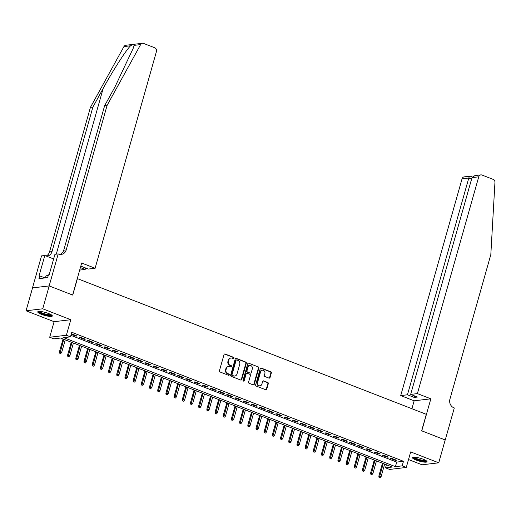 <?xml version="1.0" encoding="UTF-8"?>
<svg xmlns="http://www.w3.org/2000/svg" width="521" height="521" viewBox="0 0 521 521"><rect width="100%" height="100%" fill="white"/><g stroke="black" fill="none" stroke-linecap="round" stroke-linejoin="round"><path stroke-width="0.78" d="M234.001 358.181A0.664 0.586 83.2 0 0 233.61 357.334L225.072 354.013A0.951 0.84 83.2 0 0 224.01 354.599L219.439 370.757A0.951 0.84 83.2 0 0 219.992 371.968L228.53 375.289A0.664 0.586 83.2 0 0 229.273 374.879A0.664 0.586 83.2 0 0 228.888 374.032L227.781 373.603A3.048 2.69 83.2 0 1 226.023 369.734L226.401 368.386A3.048 2.69 83.2 0 1 228.615 366.361A3.048 2.69 83.2 0 1 229.787 366.51L230.894 366.94A0.664 0.586 83.2 0 0 231.637 366.53A0.664 0.586 83.2 0 0 231.252 365.683L230.145 365.254A3.048 2.69 83.2 0 1 228.387 361.379L228.765 360.037A3.048 2.69 83.2 0 1 230.979 358.012A3.048 2.69 83.2 0 1 232.151 358.161L233.258 358.591A0.664 0.586 83.2 0 0 234.001 358.181M233.284 358.604A0.664 0.586 83.2 0 0 233.161 357.386L224.623 354.065A0.951 0.84 83.2 0 0 224.486 354.026M228.556 375.302A0.664 0.586 83.2 0 0 228.439 374.091L227.781 373.603M230.92 366.953A0.664 0.586 83.2 0 0 230.796 365.742L230.145 365.254M423.254 459.248A7.568 1.504 -164.2 0 0 412.463 457.607A7.568 1.504 -164.2 0 0 416.227 460.082A7.568 1.504 -164.2 0 0 427.025 461.723A7.568 1.504 -164.2 0 0 423.254 459.248M48.551 313.512A7.568 1.504 -164.2 0 0 37.753 311.871A7.568 1.504 -164.2 0 0 41.517 314.352A7.568 1.504 -164.2 0 0 52.315 315.993A7.568 1.504 -164.2 0 0 48.551 313.512M268.986 378.116A0.951 0.84 83.2 0 0 270.041 377.536L271.324 372.997A0.951 0.84 83.2 0 0 270.777 371.786L261.288 368.1A0.951 0.84 83.2 0 0 260.233 368.686L255.655 384.843A0.951 0.84 83.2 0 0 256.208 386.054L265.69 389.747A0.951 0.84 83.2 0 0 266.752 389.161L268.302 383.684A0.951 0.84 83.2 0 0 267.748 382.473L263.691 380.897A0.951 0.84 83.2 0 0 262.636 381.476L261.868 384.192A2.546 2.253 83.2 0 1 257.563 382.525L260.572 371.883A2.546 2.253 83.2 0 1 264.876 373.557L264.375 375.328A0.951 0.84 83.2 0 0 264.922 376.54L268.986 378.116M402.179 465.859L406.276 467.454L389.597 469.434L385.501 467.845L392.261 467.037L60.56 338.031L53.8 338.832L49.703 337.243L66.382 335.257L70.472 336.853L63.712 337.654L395.419 466.666L402.179 465.859L403.475 461.287L71.768 332.281L70.472 336.853M49.156 285.918L72.621 295.042L81.68 263.027L95.115 268.256L156.456 51.475A2.911 2.572 83.2 0 0 154.776 47.776L143.594 43.432A2.911 2.572 83.2 0 0 142.474 43.282A2.911 2.572 83.2 0 0 140.618 44.591L107.105 105.385L66.213 249.904A6.793 5.998 -96.8 0 1 61.283 254.417A6.793 5.998 -96.8 0 1 58.665 254.079L58.215 253.903L49.156 285.918L32.478 287.898L49.195 285.931L72.745 295.088L77.401 278.624L426.308 414.325L421.652 430.789L445.195 439.945L438.728 462.811L410.678 451.902L406.276 467.454M49.195 285.931L42.729 308.797L26.05 310.783L54.099 321.691L49.703 337.243M54.099 321.691L70.778 319.712L42.729 308.797M70.778 319.712L66.382 335.257M246.322 363.274A0.951 0.84 83.2 0 0 245.769 362.062L236.287 358.376A0.951 0.84 83.2 0 0 235.225 358.962L230.653 375.12A0.951 0.84 83.2 0 0 231.207 376.331L240.689 380.024A0.951 0.84 83.2 0 0 241.751 379.438L246.322 363.274L245.873 363.326A0.951 0.84 83.2 0 0 245.319 362.121L235.837 358.428A0.951 0.84 83.2 0 0 235.7 358.389M248.784 363.235L258.273 366.927A0.951 0.84 83.2 0 1 258.82 368.139L254.248 384.296A0.951 0.84 83.2 0 1 253.193 384.882L249.129 383.306A0.951 0.84 83.2 0 1 248.582 382.095L250.438 375.537A0.951 0.84 83.2 0 0 249.885 374.332L247.195 373.283A0.951 0.84 83.2 0 0 246.133 373.87L244.206 380.688A0.664 0.586 83.2 0 1 243.079 380.252L247.729 363.821A0.951 0.84 83.2 0 1 248.784 363.235L258.273 366.927M408.516 459.535L422.049 464.797L438.728 462.811M32.523 287.918L26.05 310.783M71.201 334.287L75.975 336.143L77.101 336.012L72.185 334.098L71.221 334.215M85.288 339.197L80.377 337.282L79.251 337.419L84.161 339.327L85.288 339.197M93.48 342.382L88.563 340.473L87.437 340.604L92.354 342.518L93.48 342.382M101.673 345.566L96.756 343.658L95.63 343.788L100.546 345.703L101.673 345.566M109.859 348.751L104.949 346.843L103.822 346.973L108.733 348.888L109.859 348.751M118.052 351.935L113.135 350.027L112.008 350.164L116.925 352.072L118.052 351.935M126.245 355.127L121.328 353.212L120.201 353.349L125.112 355.257L126.245 355.127M134.431 358.311L129.521 356.397L128.394 356.533L133.304 358.441L134.431 358.311M142.624 361.496L137.707 359.581L136.58 359.718L141.497 361.626L142.624 361.496M150.81 364.68L145.9 362.766L144.773 362.903L149.683 364.811L150.81 364.68M159.003 367.865L154.086 365.957L152.959 366.087L157.876 368.002L159.003 367.865M167.195 371.05L162.278 369.142L161.152 369.272L166.069 371.186L167.195 371.05M175.382 374.234L170.471 372.326L169.345 372.456L174.255 374.371L175.382 374.234M183.574 377.419L178.657 375.511L177.531 375.641L182.448 377.556L183.574 377.419M191.767 380.61L186.85 378.695L185.723 378.832L190.634 380.74L191.767 380.61M199.953 383.795L195.043 381.88L193.916 382.017L198.827 383.925L199.953 383.795M208.146 386.979L203.229 385.065L202.102 385.201L207.019 387.11L208.146 386.979M216.332 390.164L211.422 388.249L210.295 388.386L215.206 390.294L216.332 390.164M224.525 393.348L219.608 391.44L218.481 391.571L223.398 393.485L224.525 393.348M232.718 396.533L227.801 394.625L226.674 394.755L231.591 396.67L232.718 396.533M240.904 399.718L235.993 397.81L234.867 397.94L239.777 399.854L240.904 399.718M249.097 402.902L244.18 400.994L243.053 401.124L247.97 403.039L249.097 402.902M257.289 406.087L252.372 404.179L251.246 404.316L256.156 406.224L257.289 406.087M265.476 409.278L260.565 407.363L259.438 407.5L264.349 409.408L265.476 409.278M273.668 412.463L268.751 410.548L267.625 410.685L272.542 412.593L273.668 412.463M281.854 415.647L276.944 413.733L275.817 413.869L280.728 415.778L281.854 415.647M290.047 418.832L285.13 416.924L284.004 417.054L288.921 418.969L290.047 418.832M298.24 422.017L293.323 420.108L292.196 420.239L297.113 422.153L298.24 422.017M306.426 425.201L301.516 423.293L300.389 423.423L305.299 425.338L306.426 425.201M314.619 428.386L309.702 426.478L308.575 426.608L313.492 428.522L314.619 428.386M322.805 431.57L317.895 429.662L316.768 429.799L321.678 431.707L322.805 431.57M330.998 434.761L326.087 432.847L324.961 432.984L329.871 434.892L330.998 434.761M339.191 437.946L334.274 436.031L333.147 436.168L338.064 438.076L339.191 437.946M347.377 441.131L342.466 439.216L341.34 439.353L346.25 441.261L347.377 441.131M355.569 444.315L350.653 442.401L349.526 442.537L354.443 444.452L355.569 444.315M363.762 447.5L358.845 445.592L357.719 445.722L362.636 447.637L363.762 447.5M371.948 450.685L367.038 448.776L365.911 448.907L370.822 450.821L371.948 450.685M380.141 453.869L375.224 451.961L374.098 452.091L379.014 454.006L380.141 453.869M388.327 457.054L383.417 455.146L382.29 455.282L387.201 457.191L388.327 457.054M70.895 335.368L396.715 462.088L403.475 461.287M390.483 458.467L395.393 460.375L396.52 460.245L391.61 458.33L390.483 458.467M386.38 464.752L385.501 467.845M396.715 462.088L395.419 466.666M75.975 336.143L76.118 335.628M84.161 339.327L84.311 338.813M92.354 342.518L92.497 341.997M100.546 345.703L100.69 345.189M108.733 348.888L108.882 348.373M116.925 352.072L117.069 351.558M125.112 355.257L125.261 354.742M133.304 358.441L133.454 357.927M141.497 361.626L141.64 361.112M149.683 364.811L149.833 364.296M157.876 368.002L158.019 367.481M166.069 371.186L166.212 370.672M174.255 374.371L174.405 373.857M182.448 377.556L182.591 377.041M190.634 380.74L190.784 380.226M198.827 383.925L198.976 383.41M207.019 387.11L207.163 386.595M215.206 390.294L215.355 389.78M223.398 393.485L223.542 392.964M231.591 396.67L231.734 396.155M239.777 399.854L239.927 399.34M247.97 403.039L248.113 402.525M256.156 406.224L256.306 405.709M264.349 409.408L264.499 408.894M272.542 412.593L272.685 412.078M280.728 415.778L280.878 415.263M288.921 418.969L289.064 418.448M297.113 422.153L297.257 421.639M305.299 425.338L305.449 424.823M313.492 428.522L313.635 428.008M321.678 431.707L321.828 431.193M329.871 434.892L330.014 434.377M338.064 438.076L338.207 437.562M346.25 441.261L346.4 440.746M354.443 444.452L354.586 443.931M362.636 447.637L362.779 447.122M370.822 450.821L370.972 450.307M379.014 454.006L379.158 453.491M387.201 457.191L387.35 456.676M395.393 460.375L395.537 459.861M230.979 358.012L230.529 358.064A3.048 2.69 83.2 0 0 228.315 360.089L228.765 360.037M229.696 365.312A3.048 2.69 83.2 0 1 227.931 361.437L228.315 360.089M228.615 366.361L228.165 366.413A3.048 2.69 83.2 0 0 225.951 368.438L226.401 368.386M227.332 373.661A3.048 2.69 83.2 0 1 225.573 369.786L225.951 368.438M240.826 380.063A0.951 0.84 83.2 0 0 241.301 379.49L245.873 363.326M236.814 359.978A0.664 0.586 83.2 0 0 236.072 360.389L232.06 374.573A0.664 0.586 83.2 0 0 232.444 375.42L233.61 375.869A3.048 2.69 83.2 0 0 234.782 376.025A3.048 2.69 83.2 0 0 236.996 374L239.738 364.303A3.048 2.69 83.2 0 0 237.98 360.428L236.814 359.978M236.56 359.946L236.104 359.998A0.664 0.586 83.2 0 0 235.622 360.441L236.072 360.389M234.782 376.025L234.333 376.077A3.048 2.69 83.2 0 1 233.161 375.928L231.995 375.472A0.664 0.586 83.2 0 1 231.611 374.625L235.622 360.441M253.33 384.921A0.951 0.84 83.2 0 0 253.799 384.348L258.37 368.191A0.951 0.84 83.2 0 0 257.823 366.979M246.83 373.231L246.374 373.29A0.951 0.84 83.2 0 0 245.684 373.922L243.756 380.747L244.206 380.688M243.489 381.112A0.664 0.586 83.2 0 0 243.756 380.747M252.359 368.738A2.546 2.253 83.2 0 0 248.061 367.064L247 370.815A0.951 0.84 83.2 0 0 247.547 372.027L250.243 373.075A0.951 0.84 83.2 0 0 251.298 372.489L252.359 368.738M249.911 365.371L249.461 365.429A2.546 2.253 83.2 0 0 247.612 367.123L248.061 367.064M250.608 373.121L250.158 373.173A0.951 0.84 83.2 0 1 249.793 373.127L247.097 372.079A0.951 0.84 83.2 0 1 246.55 370.867L247.612 367.123M262.421 370.19L261.972 370.242A2.546 2.253 83.2 0 0 260.122 371.935L260.572 371.883M260.018 385.885L259.562 385.944A2.546 2.253 83.2 0 1 257.113 382.577L260.122 371.935M265.827 389.786A0.951 0.84 83.2 0 0 266.303 389.213L267.853 383.736A0.951 0.84 83.2 0 0 267.299 382.525L263.242 380.949A0.951 0.84 83.2 0 0 263.105 380.91M269.123 378.155A0.951 0.84 83.2 0 0 269.591 377.588L270.874 373.056A0.951 0.84 83.2 0 0 270.321 371.844L260.839 368.152A0.951 0.84 83.2 0 0 260.702 368.113M59.589 353.166L60.859 353.433L59.589 353.166L59.42 351.87L61.706 352.346L65.242 339.848M60.039 353.114L63.764 339.275M59.42 351.87L63.061 339.002M61.706 352.346L60.859 353.433M51.54 314.99A6.545 1.302 15.8 0 1 45.373 314.586A6.545 1.302 15.8 0 1 38.938 311.421M39.629 311.415A6.063 1.205 -164.2 0 0 45.49 314.026A6.063 1.205 -164.2 0 0 50.96 314.625M38.124 311.558A7.515 1.498 -164.2 0 0 45.392 314.795A7.515 1.498 -164.2 0 0 52.165 315.537M48.258 275.479L46.187 275.186L45.425 277.875M426.25 460.72A6.545 1.302 15.8 0 1 420.076 460.323A6.545 1.302 15.8 0 1 413.648 457.151M414.332 457.151A6.063 1.205 -164.2 0 0 420.2 459.763A6.063 1.205 -164.2 0 0 425.664 460.356M412.827 457.295A7.515 1.498 -164.2 0 0 420.095 460.525A7.515 1.498 -164.2 0 0 426.868 461.267M107.105 105.385L104.636 105.685L114.913 87.04L133.526 47.619L134.021 45.373C133.91 44.252 132.751 44.389 130.537 45.789C125.795 50.491 112.875 70.628 103.171 88.433L92.894 107.079L52.002 251.597A6.793 5.998 -96.8 0 1 47.072 256.111A6.793 5.998 -96.8 0 1 46.473 256.143M80.397 267.579L85.177 269.435L85.587 267.97M85.177 269.435L79.68 270.086M92.894 107.079L90.426 107.372L49.534 251.89A6.793 5.998 -96.8 0 1 46.095 256M60.026 254.417A6.793 5.998 -96.8 0 0 63.744 250.197L104.636 105.685M130.537 45.789L123.939 46.571L90.426 107.372M58.215 253.903L54.946 254.294L49.15 274.782L48.427 274.867L47.652 277.608L38.951 278.644L39.733 275.902L39.01 275.987L44.806 255.498L41.537 255.889L32.478 287.898M95.115 268.256L88.375 269.057L81.576 266.413L80.696 266.518M53.637 258.93L44.806 255.498M123.939 46.571A2.911 2.572 -96.8 0 1 125.795 45.268L142.474 43.282M44.949 277.934L39.733 275.902M417.399 393.602L478.74 176.821L472 177.622L410.659 394.404L417.399 393.602L430.834 398.825L421.776 430.834L445.195 439.971M472 177.622L474.892 175.597L480.857 174.887A2.911 2.572 83.2 0 1 481.977 175.036L493.153 179.38A2.911 2.572 83.2 0 1 494.95 182.396L490.821 254.626L449.923 399.145A6.793 5.998 83.2 0 0 453.85 407.774L454.299 407.95L445.24 439.965M411.916 408.725L414.156 400.805L430.834 398.825M414.156 400.805L400.721 395.582L407.461 394.781L414.26 397.425L417.458 397.048L410.659 394.404M407.461 394.781L468.802 178.006L462.062 178.807A2.911 2.572 -96.8 0 1 464.178 176.873L470.137 176.163L472.332 176.945M400.721 395.582L462.062 178.807M480.857 174.887A2.911 2.572 83.2 0 0 478.74 176.821M414.26 397.425L414.677 395.96M470.684 176.378C469.968 175.877 469.343 176.424 468.802 178.006L471.59 179.087M67.782 356.351L69.052 356.618L67.782 356.351L67.606 355.055L69.892 355.53L73.428 343.039M68.231 356.299L71.957 342.466M67.606 355.055L71.253 342.186M69.892 355.53L69.052 356.618M75.968 359.536L77.238 359.803L75.968 359.536L75.799 358.24L78.085 358.722L81.621 346.224M76.424 359.483L80.149 345.651M75.799 358.24L79.439 345.377M78.085 358.722L77.238 359.803M84.161 362.72L85.431 362.987L84.161 362.72L83.992 361.424L86.278 361.906L89.814 349.409M84.61 362.668L88.336 348.836M83.992 361.424L87.632 348.562M86.278 361.906L85.431 362.987M92.354 365.905L93.624 366.172L92.354 365.905L92.178 364.615L94.464 365.091L98 352.593M92.803 365.853L96.528 352.02M92.178 364.615L95.818 351.747M94.464 365.091L93.624 366.172M100.54 369.096L101.81 369.356L100.54 369.096L100.371 367.8L102.657 368.275L106.193 355.778M100.989 369.037L104.714 355.205M100.371 367.8L104.011 354.931M102.657 368.275L101.81 369.356M108.733 372.281L110.003 372.541L108.733 372.281L108.563 370.985L110.843 371.46L114.379 358.962M109.182 372.222L112.907 358.389M108.563 370.985L112.204 358.116M110.843 371.46L110.003 372.541M116.919 375.465L118.189 375.732L116.919 375.465L116.75 374.169L119.035 374.645L122.572 362.147M117.375 375.413L121.1 361.574M116.75 374.169L120.39 361.3M119.035 374.645L118.189 375.732M125.112 378.65L126.382 378.917L125.112 378.65L124.942 377.354L127.228 377.829L130.764 365.332M125.561 378.598L129.286 364.759M124.942 377.354L128.583 364.485M127.228 377.829L126.382 378.917M133.304 381.834L134.574 382.101L133.304 381.834L133.129 380.538L135.414 381.014L138.951 368.523M133.754 381.782L137.479 367.95M133.129 380.538L136.769 367.67M135.414 381.014L134.574 382.101M141.491 385.019L142.761 385.286L141.491 385.019L141.321 383.723L143.607 384.205L147.143 371.707M141.946 384.967L145.672 371.134M141.321 383.723L144.962 370.854M143.607 384.205L142.761 385.286M149.683 388.204L150.953 388.471L149.683 388.204L149.514 386.908L151.8 387.39L155.336 374.892M150.133 388.152L153.858 374.319M149.514 386.908L153.154 374.045M151.8 387.39L150.953 388.471M157.876 391.388L159.146 391.655L157.876 391.388L157.7 390.099L159.986 390.574L163.522 378.077M158.325 391.336L162.051 377.504M157.7 390.099L161.341 377.23M159.986 390.574L159.146 391.655M166.062 394.579L167.332 394.84L166.062 394.579L165.893 393.283L168.179 393.759L171.715 381.261M166.512 394.521L170.237 380.688M165.893 393.283L169.533 380.415M168.179 393.759L167.332 394.84M174.255 397.764L175.525 398.024L174.255 397.764L174.086 396.468L176.365 396.943L179.901 384.446M174.704 397.705L178.429 383.873M174.086 396.468L177.726 383.599M176.365 396.943L175.525 398.024M182.441 400.949L183.711 401.209L182.441 400.949L182.272 399.653L184.558 400.128L188.094 387.631M182.897 400.896L186.622 387.057M182.272 399.653L185.912 386.784M184.558 400.128L183.711 401.209M190.634 404.133L191.904 404.4L190.634 404.133L190.465 402.837L192.75 403.313L196.287 390.815M191.083 404.081L194.808 390.242M190.465 402.837L194.105 389.968M192.75 403.313L191.904 404.4M198.827 407.318L200.097 407.585L198.827 407.318L198.651 406.022L200.937 406.497L204.473 394.006M199.276 407.266L203.001 393.433M198.651 406.022L202.291 393.153M200.937 406.497L200.097 407.585M207.013 410.502L208.283 410.769L207.013 410.502L206.844 409.206L209.129 409.688L212.666 397.191M207.469 410.45L211.194 396.618M206.844 409.206L210.484 396.338M209.129 409.688L208.283 410.769M215.206 413.687L216.475 413.954L215.206 413.687L215.036 412.391L217.322 412.873L220.858 400.375M215.655 413.635L219.38 399.802M215.036 412.391L218.677 399.529M217.322 412.873L216.475 413.954M223.398 416.872L224.668 417.139L223.398 416.872L223.222 415.582L225.508 416.058L229.045 403.56M223.848 416.82L227.573 402.987M223.222 415.582L226.863 402.713M225.508 416.058L224.668 417.139M231.585 420.063L232.854 420.323L231.585 420.063L231.415 418.767L233.701 419.242L237.237 406.745M232.034 420.004L235.759 406.172M231.415 418.767L235.056 405.898M233.701 419.242L232.854 420.323M239.777 423.247L241.047 423.508L239.777 423.247L239.608 421.951L241.887 422.427L245.424 409.929M240.227 423.189L243.952 409.356M239.608 421.951L243.248 409.083M241.887 422.427L241.047 423.508M247.963 426.432L249.233 426.692L247.963 426.432L247.794 425.136L250.08 425.611L253.616 413.114M248.419 426.38L252.144 412.541M247.794 425.136L251.435 412.267M250.08 425.611L249.233 426.692M256.156 429.617L257.426 429.884L256.156 429.617L255.987 428.321L258.273 428.796L261.809 416.299M256.606 429.565L260.331 415.725M255.987 428.321L259.627 415.452M258.273 428.796L257.426 429.884M264.349 432.801L265.619 433.068L264.349 432.801L264.173 431.505L266.459 431.981L269.995 419.49M264.798 432.749L268.523 418.917M264.173 431.505L267.814 418.637M266.459 431.981L265.619 433.068M272.535 435.986L273.805 436.253L272.535 435.986L272.366 434.69L274.652 435.172L278.188 422.674M272.991 435.934L276.716 422.101M272.366 434.69L276.006 421.821M274.652 435.172L273.805 436.253M280.728 439.17L281.998 439.437L280.728 439.17L280.558 437.874L282.844 438.356L286.381 425.859M281.177 439.118L284.902 425.286M280.558 437.874L284.199 425.012M282.844 438.356L281.998 439.437M288.921 442.355L290.19 442.622L288.921 442.355L288.745 441.066L291.031 441.541L294.567 429.043M289.37 442.303L293.095 428.47M288.745 441.066L292.385 428.197M291.031 441.541L290.19 442.622M297.107 445.546L298.377 445.807L297.107 445.546L296.937 444.25L299.223 444.726L302.76 432.228M297.556 445.488L301.281 431.655M296.937 444.25L300.578 431.381M299.223 444.726L298.377 445.807M305.299 448.731L306.569 448.991L305.299 448.731L305.13 447.435L307.41 447.91L310.946 435.413M305.749 448.672L309.474 434.84M305.13 447.435L308.771 434.566M307.41 447.91L306.569 448.991M313.486 451.915L314.756 452.176L313.486 451.915L313.316 450.619L315.602 451.095L319.139 438.597M313.942 451.863L317.667 438.024M313.316 450.619L316.957 437.751M315.602 451.095L314.756 452.176M321.678 455.1L322.948 455.367L321.678 455.1L321.509 453.804L323.795 454.279L327.331 441.782M322.128 455.048L325.853 441.209M321.509 453.804L325.15 440.935M323.795 454.279L322.948 455.367M329.871 458.285L331.141 458.552L329.871 458.285L329.695 456.989L331.981 457.464L335.517 444.973M330.321 458.233L334.046 444.393M329.695 456.989L333.336 444.12M331.981 457.464L331.141 458.552M338.057 461.469L339.327 461.736L338.057 461.469L337.888 460.173L340.174 460.655L343.71 448.158M338.513 461.417L342.238 447.585M337.888 460.173L341.529 447.305M340.174 460.655L339.327 461.736M346.25 464.654L347.52 464.921L346.25 464.654L346.081 463.358L348.367 463.84L351.903 451.342M346.699 464.602L350.425 450.769M346.081 463.358L349.721 450.496M348.367 463.84L347.52 464.921M354.443 467.838L355.713 468.105L354.443 467.838L354.267 466.549L356.553 467.024L360.089 454.527M354.892 467.786L358.617 453.954M354.267 466.549L357.907 453.68M356.553 467.024L355.713 468.105M362.629 471.03L363.899 471.29L362.629 471.03L362.46 469.734L364.746 470.209L368.282 457.712M363.078 470.971L366.804 457.138M362.46 469.734L366.1 456.865M364.746 470.209L363.899 471.29M370.822 474.214L372.092 474.475L370.822 474.214L370.646 472.918L372.932 473.394L376.468 460.896M371.271 474.156L374.996 460.323M370.646 472.918L374.293 460.05M372.932 473.394L372.092 474.475M379.008 477.399L380.278 477.659L379.008 477.399L378.839 476.103L381.125 476.578L384.661 464.081M379.464 477.347L383.189 463.508M378.839 476.103L382.479 463.234M381.125 476.578L380.278 477.659M233.161 357.386L233.61 357.334M228.439 374.091L228.888 374.032M230.796 365.742L231.252 365.683M227.931 361.437L228.387 361.379M225.573 369.786L226.023 369.734M224.623 354.065L225.072 354.013M241.301 379.49L241.751 379.438M235.837 358.428L236.287 358.376M245.319 362.121L245.769 362.062M231.611 374.625L232.06 374.573M231.995 375.472L232.444 375.42M233.161 375.928L233.61 375.869M258.37 368.191L258.82 368.139M253.799 384.348L254.248 384.296M245.684 373.922L246.133 373.87M246.55 370.867L247 370.815M247.097 372.079L247.547 372.027M249.793 373.127L250.243 373.075M257.113 382.577L257.563 382.525M263.242 380.949L263.691 380.897M267.299 382.525L267.748 382.473M267.853 383.736L268.302 383.684M266.303 389.213L266.752 389.161M260.839 368.152L261.288 368.1M270.321 371.844L270.777 371.786M270.874 373.056L271.324 372.997M269.591 377.588L270.041 377.536M103.171 88.433L56.281 254.131M52.002 251.597L49.534 251.89M63.744 250.197L66.213 249.904M140.618 44.591L134.021 45.373"/></g></svg>
